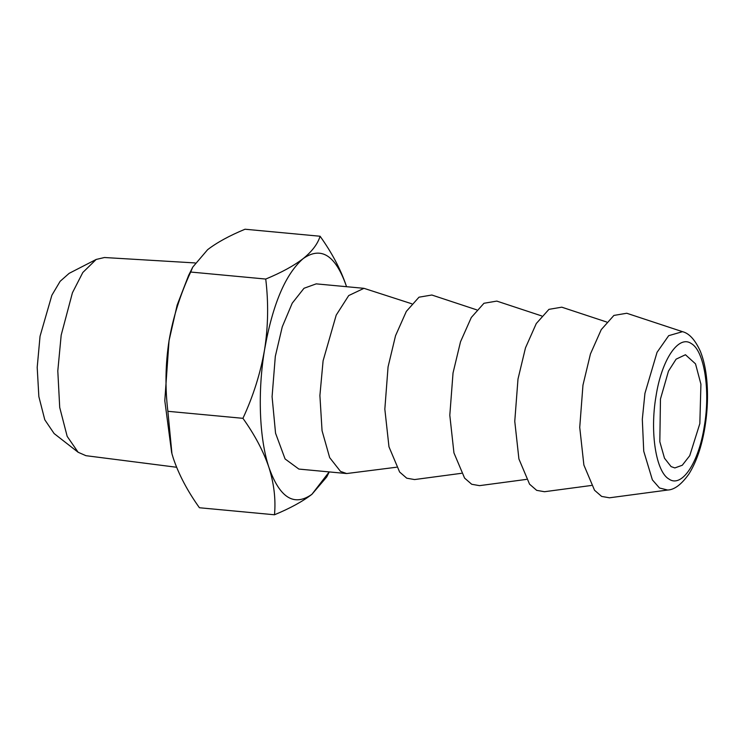 <?xml version="1.0" encoding="UTF-8"?>
<svg xmlns="http://www.w3.org/2000/svg" width="744" height="744" viewBox="0 0 744 744"><rect width="100%" height="100%" fill="white"/><g stroke="black" fill="none" stroke-linecap="round" stroke-linejoin="round"><path stroke-width="1.12" d="M78.139 452.268L54.126 433.557L44.789 419.783L38.855 396.617L37.2 367.378L40.046 336.242L51.857 295.284L60.134 281.316L69.118 273.364L96.181 259.442L82.817 272.49L72.438 292.755L61.185 335.126L57.8 370.931L59.715 407.47L67.174 436.365L78.139 452.268L85.923 455.681L176.598 467.26M699.834 423.624L700.922 384.192L695.519 363.853L685.447 354.739L676.119 359.157L668.475 371.117L660.458 399.035L659.826 441.731L664.485 458.202L671.097 466.609L674.855 467.93L682.267 465.26L689.735 455.7L699.834 423.624M195.133 262.939L104.458 257.517L96.181 259.442M171.687 452.845L164.796 400.691L169.037 340.706L177.137 305.124L188.576 275.494M667.684 490.036L609.466 497.801L601.645 496.425L594.53 490.25L583.882 465.037L579.734 427.4L582.961 385.141L590.448 353.949L601.245 329.629L613.902 315.428L626.736 313.252L682.499 331.675L668.689 335.674L657.054 352.321L644.936 393.362L642.314 419.272L643.737 451.227L652.386 479.88L659.51 488.008L667.684 490.036C674.427 489.775 681.513 484.418 688.925 473.984C696.431 461.968 701.769 446.363 704.94 427.186C707.535 411.041 708.158 395.352 706.791 380.11C705.758 369.015 703.629 359.436 700.392 351.382C695.175 339.896 689.214 333.331 682.499 331.675M320.097 236.248L245.036 229.226C229.422 235.69 216.95 242.507 207.623 249.677L192.77 267.087L190.678 272.034C180.243 294.605 173.027 317.493 169.037 340.706C165.41 364.244 165.029 387.773 167.874 411.302L171.948 453.784L173.408 458.564C178.895 474.746 187.572 491.142 199.429 507.752L274.49 514.774C275.885 499.438 274.043 483.684 268.956 467.502C263.469 451.32 254.792 434.933 242.935 418.323C253.286 396.031 260.502 373.144 264.576 349.652C268.203 326.402 268.584 302.873 265.738 279.056C281.353 272.602 293.824 265.785 303.161 258.614C312.071 251.416 317.716 243.967 320.097 236.248C331.936 252.821 340.613 269.216 346.118 285.436L346.518 286.7L346.118 285.436C335.312 255.034 320.99 246.097 303.161 258.614C285.436 274.099 272.583 304.445 264.576 349.652C257.526 391.856 259.256 438.495 268.956 467.502C279.753 497.903 294.075 506.841 311.903 494.323C302.594 501.484 290.123 508.301 274.49 514.774M190.678 272.034L265.738 279.056M167.874 411.302L242.935 418.323M329.248 471.919L326.756 476.913L311.903 494.323L329.183 471.91M591.368 485.469L544.496 491.719L536.675 490.352L529.561 484.177L518.912 458.964L514.764 421.318L517.991 379.059L525.478 347.876L536.275 323.547L548.933 309.355L561.766 307.179L606.658 322.012M346.639 473.547L298.865 469.073L285.082 458.946L275.55 433.194L272.081 396.692L275.317 356.357L282.264 326.821L292.215 303.199L303.998 288.281L316.2 283.864L363.965 288.328L348.713 295.563L336.204 315.121L323.091 360.821L319.901 395.529L322.05 430.674L329.676 457.634L340.492 471.389L346.639 473.547L396.459 467.232M526.399 479.396L479.527 485.646L471.705 484.27L464.591 478.094L453.942 452.882L449.804 415.245L453.031 372.977L460.508 341.794L471.305 317.474L483.963 303.273L496.797 301.097L541.688 315.93M411.758 303.775L363.965 288.328M461.429 473.314L414.566 479.564L406.745 478.197L399.621 472.022L388.973 446.809L384.834 409.163L388.061 366.904L395.538 335.711L406.336 311.392L418.993 297.191L431.827 295.015L476.718 309.848M656.003 396.254C649.745 432.273 655.994 472.003 669.051 479.117C681.792 488.111 698.69 462.842 704.289 426.405C710.557 390.395 704.298 350.666 691.25 343.542C678.5 334.558 661.602 359.826 656.003 396.254M188.576 275.485L192.761 267.087"/></g></svg>
